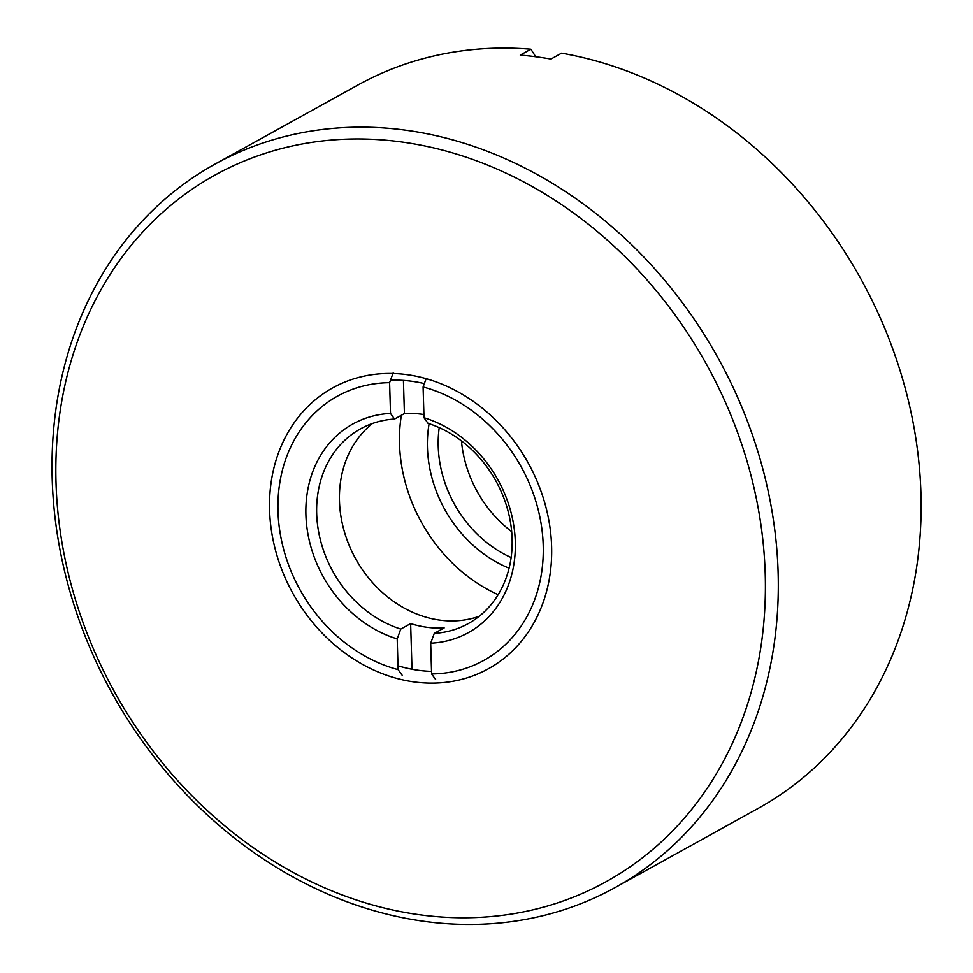 <?xml version="1.0" encoding="UTF-8"?>
<svg xmlns="http://www.w3.org/2000/svg" width="973" height="973" viewBox="0 0 973 973"><rect width="100%" height="100%" fill="white"/><g stroke="black" fill="none" stroke-linecap="round" stroke-linejoin="round"><path stroke-width="1.46" d="M422.087 915.082A403.819 338.288 61 0 1 97.811 295.451A403.819 338.288 61 0 1 711.92 374.423A403.819 338.288 61 0 1 422.087 915.082M406.045 374.52A160.569 134.517 -119 0 0 290.793 589.516A160.569 134.517 -119 0 0 534.992 620.908A160.569 134.517 -119 0 0 406.045 374.52M426.916 921.699A413.355 346.279 -119 0 0 615.35 887.449A413.355 346.279 -119 0 0 763.44 471.248A413.355 346.279 -119 0 0 418.779 132.219A413.355 346.279 -119 0 0 214.984 164.133A413.355 346.279 -119 0 0 69.144 588.677A413.355 346.279 -119 0 0 426.916 921.699M424.325 383.605A151.034 126.526 -119 0 0 410.874 381.136A151.034 126.526 -119 0 0 390.477 380.236M398.006 665.8A151.034 126.526 -119 0 0 431.538 671.406M615.35 887.449L758.149 808.405A413.355 346.279 -119 0 0 906.252 392.204A413.355 346.279 -119 0 0 561.591 53.174L550.949 59.061A413.355 346.279 61 0 0 520.239 55.108L530.881 49.222A413.355 346.279 -119 0 0 357.796 85.089L214.984 164.133M530.881 49.222L535.734 56.75M429.105 423.705A119.241 99.891 -119 0 0 509.086 568.183M498.14 594.698A151.034 126.526 61 0 1 401.375 415.264M439.224 427.634A111.287 93.226 -119 0 0 511.129 557.529M461.445 440.878A111.287 93.226 -119 0 0 511.689 531.659M479.166 616.323A111.287 93.226 61 0 1 440.355 620.19A111.287 93.226 61 0 1 346.339 537.911A111.287 93.226 61 0 1 372.428 423.498M426.138 378.667L423.097 386.974L424.009 417.733L428.035 423.352A111.287 93.226 61 0 1 509.767 518.463A111.287 93.226 61 0 1 468.305 623.584A111.287 93.226 61 0 1 434.274 633.374L430.698 643.202L431.611 673.961L435.636 679.531M402.141 675.226L398.115 669.655L397.203 638.896L400.767 629.069L410.642 623.608A111.287 93.226 61 0 0 444.15 627.913L434.274 633.374M400.767 629.069A111.287 93.226 61 0 1 319.035 533.958A111.287 93.226 61 0 1 360.509 428.85A111.287 93.226 61 0 1 394.539 419.047L390.514 413.428L389.601 382.669L393.165 372.89M403.43 380.407L404.415 413.586L394.539 419.047M404.415 413.586A111.287 93.226 61 0 1 423.912 414.559M424.009 417.733A119.241 99.891 61 0 1 515.301 541.779A119.241 99.891 61 0 1 430.698 643.202M397.203 638.896A119.241 99.891 61 0 1 305.911 514.851A119.241 99.891 61 0 1 390.514 413.428M423.097 386.974A151.034 126.526 61 0 1 543.214 545.366A151.034 126.526 61 0 1 431.611 673.961M398.115 669.655A151.034 126.526 61 0 1 277.998 511.263A151.034 126.526 61 0 1 389.601 382.669M410.642 623.608L412.005 669.266"/></g></svg>
